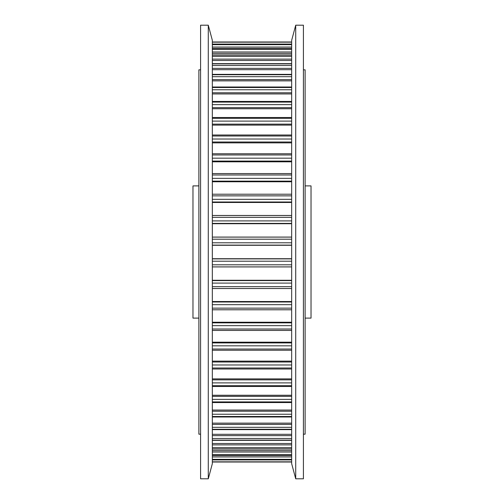 <?xml version="1.0" encoding="UTF-8"?>
<svg xmlns="http://www.w3.org/2000/svg" width="504" height="504" viewBox="0 0 504 504"><rect width="100%" height="100%" fill="white"/><g stroke="black" fill="none" stroke-linecap="round" stroke-linejoin="round"><path stroke-width="0.76" d="M198.878 185.894L192.975 185.894L192.975 318.106L198.878 318.106M208.284 478.8L200.586 478.8L200.586 25.2L208.284 25.2L208.284 478.8L212.335 463.686L212.335 40.314L208.284 25.2M200.586 69.829L198.878 69.829L198.878 434.171L200.586 434.171M305.122 185.894L311.025 185.894L311.025 318.106L305.122 318.106M303.414 252L303.414 25.2L295.716 25.2L295.716 478.8L303.414 478.8L303.414 252M295.716 478.8L291.665 463.686L291.665 40.314L295.716 25.2M303.414 434.171L305.122 434.171L305.122 69.829L303.414 69.829M291.665 443.507L212.335 443.507M291.665 434.316L212.335 434.316M291.665 423.127L212.335 423.127M291.665 410.061L212.335 410.061M291.665 395.262L212.335 395.262M291.665 378.895L212.335 378.895M291.665 361.135L212.335 361.135M291.665 342.185L212.335 342.185M291.665 322.245L212.335 322.245M291.665 301.531L212.335 301.531M291.665 280.281L212.335 280.281M291.665 258.716L212.335 258.716M291.665 237.082L212.335 237.082M291.665 450.601L212.335 450.601M291.665 452.006L212.335 452.006M291.665 454.583L212.335 454.583M291.665 455.515L212.335 455.515M291.665 456.945L212.335 456.945M291.665 459.339L212.335 459.339M291.665 459.906L212.335 459.906M291.665 461.828L212.335 461.828M291.665 462.017L212.335 462.017M291.665 41.983L212.335 41.983L291.665 41.983M291.665 42.172L212.335 42.172M291.665 44.094L212.335 44.094M291.665 44.661L212.335 44.661M291.665 47.055L212.335 47.055M291.665 48.485L212.335 48.485M291.665 49.417L212.335 49.417M291.665 51.994L212.335 51.994M291.665 53.399L212.335 53.399M291.665 55.106L212.335 55.106M291.665 56.398L212.335 56.398M291.665 59.125L212.335 59.125M291.665 60.493L212.335 60.493M291.665 63.882L212.335 63.882M291.665 65.52L212.335 65.52M291.665 68.368L212.335 68.368M291.665 69.684L212.335 69.684M291.665 74.724L212.335 74.724M291.665 76.684L212.335 76.684M291.665 79.626L212.335 79.626M291.665 80.873L212.335 80.873M291.665 87.501L212.335 87.501M291.665 89.769L212.335 89.769M291.665 92.774L212.335 92.774M291.665 93.939L212.335 93.939M291.665 102.085L212.335 102.085M291.665 104.63L212.335 104.63M291.665 107.661L212.335 107.661M291.665 108.738L212.335 108.738M291.665 118.308L212.335 118.308M291.665 121.111L212.335 121.111M291.665 124.129L212.335 124.129M291.665 125.105L212.335 125.105M291.665 135.998L212.335 135.998M291.665 139.022L212.335 139.022M291.665 142.002L212.335 142.002M291.665 142.865L212.335 142.865M291.665 154.961L212.335 154.961M291.665 158.174L212.335 158.174M291.665 161.078L212.335 161.078M291.665 161.816L212.335 161.816M291.665 174.982L212.335 174.982M291.665 178.347L212.335 178.347M291.665 181.15L212.335 181.15M291.665 181.755L212.335 181.755M291.665 195.854L212.335 195.854M291.665 199.332L212.335 199.332M291.665 202.003L212.335 202.003M291.665 202.469L212.335 202.469M291.665 215.479L212.335 215.479M291.665 217.337L212.335 217.337M291.665 220.897L212.335 220.897M291.665 223.398L212.335 223.398M291.665 223.719L212.335 223.719M291.665 237.107L212.335 237.107M291.665 239.198L212.335 239.198M291.665 242.796L212.335 242.796M291.665 245.108L212.335 245.108M291.665 245.284L212.335 245.284M291.665 258.892L212.335 258.892M291.665 261.204L212.335 261.204M291.665 264.802L212.335 264.802M291.665 266.893L212.335 266.893M291.665 266.918L212.335 266.918M291.665 280.602L212.335 280.602M291.665 283.103L212.335 283.103M291.665 286.663L212.335 286.663M291.665 288.521L212.335 288.521M291.665 301.997L212.335 301.997M291.665 304.668L212.335 304.668M291.665 308.146L212.335 308.146M291.665 322.85L212.335 322.85M291.665 325.653L212.335 325.653M291.665 329.017L212.335 329.017M291.665 342.922L212.335 342.922M291.665 345.826L212.335 345.826M291.665 349.039L212.335 349.039M291.665 361.998L212.335 361.998M291.665 364.978L212.335 364.978M291.665 368.002L212.335 368.002M291.665 379.871L212.335 379.871M291.665 382.889L212.335 382.889M291.665 385.692L212.335 385.692M291.665 396.339L212.335 396.339M291.665 399.37L212.335 399.37M291.665 401.915L212.335 401.915M291.665 411.226L212.335 411.226M291.665 414.231L212.335 414.231M291.665 416.499L212.335 416.499M291.665 424.374L212.335 424.374M291.665 427.316L212.335 427.316M291.665 429.276L212.335 429.276M291.665 435.632L212.335 435.632M291.665 438.48L212.335 438.48M291.665 440.118L212.335 440.118M291.665 444.875L212.335 444.875M291.665 447.602L212.335 447.602M291.665 448.894L212.335 448.894M291.665 455.584L212.335 455.584M291.665 459.925L212.335 459.925M291.665 44.075L212.335 44.075M291.665 48.415L212.335 48.415M291.665 54.968L212.335 54.968M291.665 63.649L212.335 63.649M291.665 74.371L212.335 74.371M291.665 87.016L212.335 87.016M291.665 101.443L212.335 101.443M291.665 117.501L212.335 117.501M291.665 135.003L212.335 135.003M291.665 153.758L212.335 153.758M291.665 173.571L212.335 173.571M291.665 194.216L212.335 194.216M291.665 215.473L212.335 215.473M291.665 288.527L212.335 288.527M291.665 309.784L212.335 309.784M291.665 330.429L212.335 330.429M291.665 350.242L212.335 350.242M291.665 368.997L212.335 368.997M291.665 386.499L212.335 386.499M291.665 402.557L212.335 402.557M291.665 416.984L212.335 416.984M291.665 429.629L212.335 429.629M291.665 440.351L212.335 440.351M291.665 449.033L212.335 449.033"/></g></svg>

